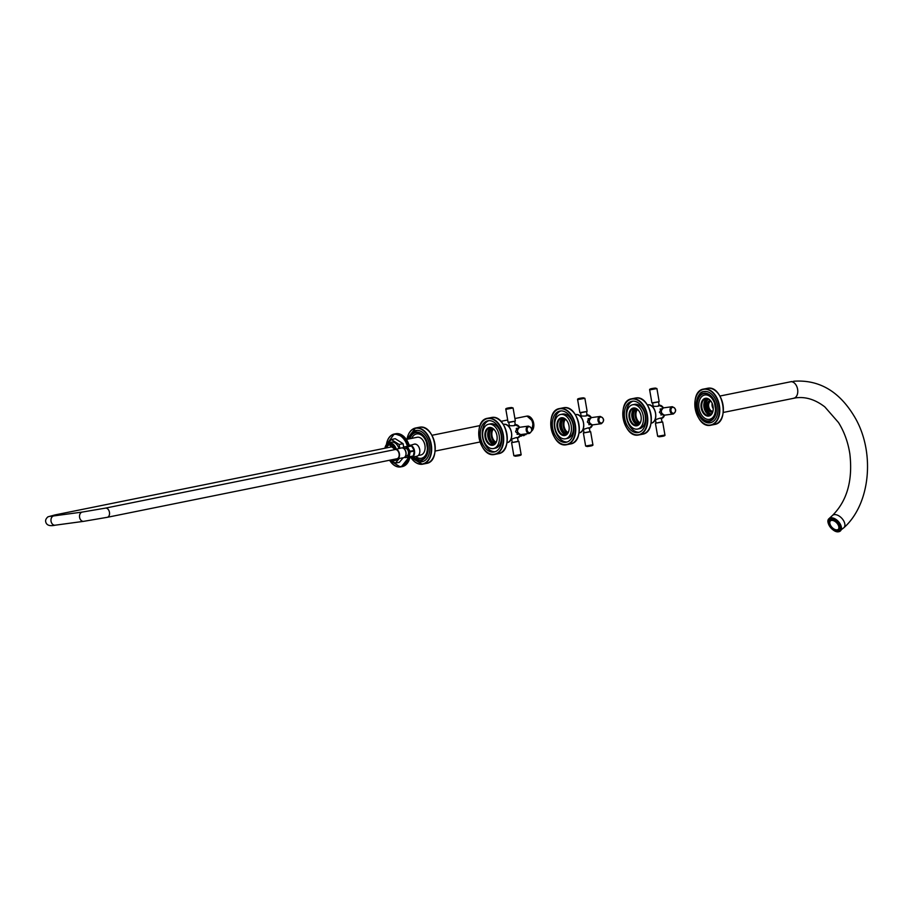 <?xml version="1.0" encoding="UTF-8"?>
<svg xmlns="http://www.w3.org/2000/svg" width="913" height="913" viewBox="0 0 913 913"><rect width="100%" height="100%" fill="white"/><g stroke="black" fill="none" stroke-linecap="round" stroke-linejoin="round"><path stroke-width="1.37" d="M488.923 424.18A12.394 8.194 -101.4 0 0 488.569 424.237A12.394 8.194 -101.4 0 0 482.954 437.749A12.394 8.194 -101.4 0 0 493.134 448.603A12.394 8.194 -101.4 0 0 493.488 448.545A12.394 8.194 -101.4 0 0 499.103 435.022A12.394 8.194 -101.4 0 0 488.923 424.18M489.494 427.478A9.05 5.98 -101.4 0 0 485.1 437.19A9.05 5.98 -101.4 0 0 492.564 445.293A9.05 5.98 -101.4 0 0 497.037 439.564A9.05 5.98 -101.4 0 0 495.325 431.13A9.05 5.98 -101.4 0 0 489.494 427.478M493.739 452.061A15.92 10.511 -101.4 0 0 494.184 451.992A15.92 10.511 -101.4 0 0 501.397 434.645A15.92 10.511 -101.4 0 0 488.318 420.71A15.92 10.511 -101.4 0 0 487.873 420.79A15.92 10.511 -101.4 0 0 480.66 438.137A15.92 10.511 -101.4 0 0 493.739 452.061M488.877 420.653A15.92 10.511 -101.4 0 0 482.692 438.069A15.92 10.511 -101.4 0 0 495.154 451.718M490.201 423.917A12.394 8.194 78.6 0 1 490.543 423.837A12.394 8.194 78.6 0 1 490.886 423.78A12.394 8.194 78.6 0 1 501.077 434.622A12.394 8.194 78.6 0 1 495.462 448.146L493.488 448.545M495.394 431.244A8.548 5.649 78.6 0 0 489.939 427.9A8.548 5.649 -101.4 0 0 489.699 427.935A8.548 5.649 -101.4 0 0 485.83 437.247A8.548 5.649 -101.4 0 0 492.849 444.734A8.548 5.649 78.6 0 0 493.088 444.688A8.548 5.649 78.6 0 0 497.049 439.438M490.783 427.877A8.548 5.649 -101.4 0 0 487.964 437.007A8.548 5.649 -101.4 0 0 494.104 444.323M493.031 444.083A9.21 6.083 78.6 0 1 489.882 428.517M491.73 428.071A8.206 5.421 -101.4 0 0 489.163 436.768A8.206 5.421 -101.4 0 0 494.903 443.775M491.947 428.151A8.206 5.421 -101.4 0 0 489.653 436.665A8.206 5.421 -101.4 0 0 495.074 443.627M493.408 428.973A7.635 5.044 -101.4 0 0 492.061 436.174A7.635 5.044 -101.4 0 0 496.101 442.291M492.689 428.494A8.377 5.535 -101.4 0 0 491.274 436.334A8.377 5.535 -101.4 0 0 495.622 443.01M516.906 437.989C517.865 437.122 516.336 437.441 512.319 438.913L511.018 439.187M514.624 424.785C515.868 425.549 514.339 425.857 510.036 425.709L509.705 425.778M518.367 434.234L515.571 431.723L516.941 428.231L517.591 428.254M637.206 429.121A12.394 8.194 -101.4 0 0 637.548 429.064A12.394 8.194 -101.4 0 0 643.174 415.552A12.394 8.194 -101.4 0 0 632.983 404.699A12.394 8.194 -101.4 0 0 632.641 404.756A12.394 8.194 -101.4 0 0 627.014 418.268A12.394 8.194 -101.4 0 0 637.206 429.121M636.635 425.823A9.05 5.98 -101.4 0 0 641.097 420.083A9.05 5.98 -101.4 0 0 639.397 411.649A9.05 5.98 -101.4 0 0 633.554 407.997A9.05 5.98 -101.4 0 0 629.171 417.709A9.05 5.98 -101.4 0 0 636.635 425.823M632.389 401.229A15.92 10.511 -101.4 0 0 631.944 401.309A15.92 10.511 -101.4 0 0 624.72 418.656A15.92 10.511 -101.4 0 0 637.799 432.591A15.92 10.511 -101.4 0 0 638.244 432.511A15.92 10.511 -101.4 0 0 645.468 415.164A15.92 10.511 -101.4 0 0 632.389 401.229M632.937 401.184A15.92 10.511 -101.4 0 0 626.763 418.599A15.92 10.511 -101.4 0 0 639.226 432.237M634.273 404.436A12.394 8.194 78.6 0 1 634.615 404.356A12.394 8.194 78.6 0 1 634.957 404.299A12.394 8.194 78.6 0 1 645.149 415.153A12.394 8.194 78.6 0 1 639.522 428.665L637.548 429.064M639.465 411.763A8.548 5.649 -101.4 0 0 634.01 408.419A8.548 5.649 78.6 0 0 633.77 408.465A8.548 5.649 78.6 0 0 629.902 417.777A8.548 5.649 78.6 0 0 636.92 425.253A8.548 5.649 -101.4 0 0 637.16 425.207A8.548 5.649 -101.4 0 0 641.12 419.957M634.855 408.396A8.548 5.649 -101.4 0 0 632.024 417.526A8.548 5.649 -101.4 0 0 638.176 424.853M633.953 409.035A9.21 6.083 -101.4 0 0 637.103 424.613M635.802 408.59A8.206 5.421 -101.4 0 0 633.234 417.287A8.206 5.421 -101.4 0 0 638.974 424.305M636.019 408.67A8.206 5.421 -101.4 0 0 633.725 417.184A8.206 5.421 -101.4 0 0 639.146 424.146M640.161 422.822A7.635 5.044 78.6 0 1 636.133 416.705A7.635 5.044 78.6 0 1 637.468 409.492M639.693 423.529A8.377 5.535 78.6 0 1 635.345 416.864A8.377 5.535 78.6 0 1 636.76 409.024M660.727 418.565C661.685 417.698 660.156 418.006 656.139 419.489L655.089 419.706M658.444 405.361C659.688 406.125 658.159 406.433 653.856 406.285L653.525 406.353M662.187 414.81L659.391 412.299L661.411 408.819M565.17 438.856A12.394 8.194 -101.4 0 0 565.524 438.799A12.394 8.194 -101.4 0 0 571.139 425.287A12.394 8.194 -101.4 0 0 560.947 414.434A12.394 8.194 -101.4 0 0 560.605 414.491A12.394 8.194 -101.4 0 0 554.978 428.014A12.394 8.194 -101.4 0 0 565.17 438.856M564.599 435.558A9.05 5.98 -101.4 0 0 569.073 429.829A9.05 5.98 -101.4 0 0 567.361 421.395A9.05 5.98 -101.4 0 0 561.518 417.743A9.05 5.98 -101.4 0 0 557.135 427.455A9.05 5.98 -101.4 0 0 564.599 435.558M560.354 410.976A15.92 10.511 -101.4 0 0 559.909 411.044A15.92 10.511 -101.4 0 0 552.696 428.391A15.92 10.511 -101.4 0 0 565.775 442.326A15.92 10.511 -101.4 0 0 566.22 442.246A15.92 10.511 -101.4 0 0 573.432 424.899A15.92 10.511 -101.4 0 0 560.354 410.976M560.913 410.918A15.92 10.511 -101.4 0 0 554.727 428.334A15.92 10.511 -101.4 0 0 567.19 441.983M562.237 414.182A12.394 8.194 78.6 0 1 562.579 414.103A12.394 8.194 78.6 0 1 562.922 414.034A12.394 8.194 78.6 0 1 573.113 424.887A12.394 8.194 78.6 0 1 567.487 438.4L565.524 438.799M567.43 421.498A8.548 5.649 -101.4 0 0 561.974 418.154A8.548 5.649 78.6 0 0 561.735 418.2A8.548 5.649 78.6 0 0 557.866 427.512A8.548 5.649 78.6 0 0 564.885 434.987A8.548 5.649 -101.4 0 0 565.124 434.953A8.548 5.649 -101.4 0 0 569.084 429.692M562.819 418.143A8.548 5.649 -101.4 0 0 560 427.273A8.548 5.649 -101.4 0 0 566.14 434.588M561.917 418.77A9.21 6.083 -101.4 0 0 565.067 434.348M563.766 418.337A8.206 5.421 -101.4 0 0 561.198 427.022A8.206 5.421 -101.4 0 0 566.939 434.04M563.983 418.405A8.206 5.421 -101.4 0 0 561.689 426.93A8.206 5.421 -101.4 0 0 567.11 433.88M568.137 432.557A7.635 5.044 78.6 0 1 564.097 426.439A7.635 5.044 78.6 0 1 565.444 419.238M567.658 433.276A8.377 5.535 78.6 0 1 563.31 426.599A8.377 5.535 78.6 0 1 564.725 418.759M588.691 428.3C589.661 427.444 588.132 427.752 584.103 429.224L583.053 429.441M586.408 415.095C587.652 415.86 586.123 416.168 581.821 416.02L581.49 416.088M590.152 424.545L587.356 422.034L588.725 418.542L589.376 418.565M415.735 456.489A12.394 8.194 -101.4 0 0 421.098 458.337A12.394 8.194 -101.4 0 0 421.452 458.28A12.394 8.194 -101.4 0 0 427.067 444.768A12.394 8.194 -101.4 0 0 416.887 433.915A12.394 8.194 -101.4 0 0 416.533 433.972A12.394 8.194 -101.4 0 0 411.717 438.366M420.528 455.039A9.05 5.98 -101.4 0 0 425.002 449.299A9.05 5.98 -101.4 0 0 423.29 440.865A9.05 5.98 -101.4 0 0 417.458 437.213A9.05 5.98 -101.4 0 0 416.956 437.316M412.619 457.128A15.92 10.511 -101.4 0 0 421.703 461.807A15.92 10.511 -101.4 0 0 422.148 461.727A15.92 10.511 -101.4 0 0 429.361 444.38A15.92 10.511 -101.4 0 0 416.282 430.445A15.92 10.511 -101.4 0 0 415.837 430.525A15.92 10.511 -101.4 0 0 408.727 438.97M390.182 460.118A8.479 5.592 -101.4 0 0 391.825 460.255A8.479 5.592 -101.4 0 0 393.765 459.399M395.42 449.15A8.479 5.592 -101.4 0 0 388.949 443.558A8.479 5.592 -101.4 0 0 384.887 448.237A9.05 5.98 -101.4 0 1 389.018 442.953A9.05 5.98 -101.4 0 1 389.269 442.908A9.05 5.98 -101.4 0 1 396.219 448.979M389.668 460.22A9.05 5.98 -101.4 0 0 392.35 460.734A9.05 5.98 -101.4 0 0 392.601 460.688A9.05 5.98 -101.4 0 0 395.124 459.125M404.938 456.991A5.364 3.538 -101.4 0 0 406.787 457.436L413.041 456.295A6.037 3.983 -101.4 0 0 413.315 455.975L414.319 451.011L410.165 451.855A6.037 3.983 -101.4 0 0 410.063 451.284L407.438 446.811A6.037 3.983 78.6 0 0 407.061 446.583L403.443 447.062A6.037 3.983 78.6 0 0 403.158 447.393L402.93 447.998M403.443 447.062L411.215 445.738A6.037 3.983 78.6 0 1 411.592 445.978L414.217 450.44A6.037 3.983 78.6 0 1 414.319 451.011M411.215 445.738L407.061 446.583M411.592 445.978L407.438 446.811M408.887 457.139A6.037 3.983 -101.4 0 0 409.161 456.808L410.165 451.855M413.315 455.975L409.161 456.808M414.217 450.44L410.063 451.284M404.721 457.196L404.893 457.39A6.037 3.983 -101.4 0 0 405.269 457.63L406.787 457.436A5.364 3.538 -101.4 0 0 409.378 454.389A5.364 3.538 -101.4 0 0 408.465 449.105A5.364 3.538 78.6 0 0 404.961 446.879A5.364 3.538 78.6 0 0 403.135 448.078M404.014 448.603L405.11 448.386A3.857 2.545 78.6 0 1 408.408 451.821A3.857 2.545 -101.4 0 1 406.639 455.941L405.543 456.158M396.95 458.748A4.691 3.104 -101.4 0 0 399.084 453.738A4.691 3.104 -101.4 0 0 395.089 449.561L105.44 508.119A4.691 3.104 -101.4 0 1 109.446 512.296A4.691 3.104 -101.4 0 1 107.3 517.306L396.95 458.748M531.88 429.909A8.046 5.307 -101.4 0 0 532.017 420.882A8.046 5.307 -101.4 0 0 526.139 416.271A8.046 5.307 -101.4 0 0 525.911 416.305A8.046 5.307 -101.4 0 0 525.888 416.305A8.046 5.307 -101.4 0 0 525.637 416.362M531.88 429.829A8.046 5.307 -101.4 0 0 531.948 420.836A8.046 5.307 -101.4 0 0 526.082 416.271A8.046 5.307 -101.4 0 0 525.865 416.317L514.909 418.531M523.971 435.547L523.183 435.684M525.785 434.634L524.998 434.771M521.312 436.094L520.524 436.231M523.126 435.17L522.339 435.307M388.128 443.25L391.3 439.495L399.129 444.483L399.791 448.26M399.186 458.646L395.386 463.119L391.688 460.768M393.697 460.472A9.313 6.151 -101.4 0 0 394.93 460.483A9.313 6.151 -101.4 0 0 397.68 458.942M398.935 448.431A9.313 6.151 -101.4 0 0 397.771 445.898A9.313 6.151 -101.4 0 0 391.757 442.132A9.313 6.151 -101.4 0 0 390.113 442.737M391.3 439.495L395.249 438.697L403.078 443.684L403.66 447.028M403.135 457.847L399.335 462.332L395.386 463.119M399.129 444.483L403.078 443.684M712.631 411.923A5.763 3.812 78.6 0 1 708.089 406.981A5.763 3.812 78.6 0 1 710.348 400.659M712.939 411.227A5.124 3.39 78.6 0 1 708.762 406.844A5.124 3.39 78.6 0 1 710.907 401.184M713.258 408.739A5.124 3.39 78.6 0 1 712.163 403.352M828.673 521.072A7.703 4.508 47.2 0 1 829.609 519.018A7.703 4.508 47.2 0 1 831.264 518.276A7.703 4.508 47.2 0 1 833.489 518.504M840.896 526.504A7.703 4.508 47.2 0 1 840.086 530.327A7.703 4.508 47.2 0 1 838.979 530.944L838.214 529.962M836.616 530.944A7.703 4.508 47.2 0 1 833.558 529.494A7.635 4.474 47.2 0 0 836.08 530.738A7.635 4.474 47.2 0 0 836.605 530.887M831.07 527.189A7.703 4.508 47.2 0 1 829.141 523.948M838.396 531.526A8.046 4.702 47.2 0 1 829.381 525.568A8.046 4.702 47.2 0 1 830.91 518.185A8.046 4.702 47.2 0 1 833.352 518.458A8.046 4.702 47.2 0 1 840.93 526.63A8.046 4.702 47.2 0 1 838.396 531.526M705.019 394.964A12.394 8.194 -101.4 0 0 704.676 395.021A12.394 8.194 -101.4 0 0 699.05 408.533A12.394 8.194 -101.4 0 0 709.241 419.387A12.394 8.194 -101.4 0 0 709.584 419.329A12.394 8.194 -101.4 0 0 715.21 405.817A12.394 8.194 -101.4 0 0 705.019 394.964M705.589 398.262A9.05 5.98 -101.4 0 0 701.195 407.974A9.05 5.98 -101.4 0 0 708.671 416.088A9.05 5.98 -101.4 0 0 713.133 410.348A9.05 5.98 -101.4 0 0 711.432 401.914A9.05 5.98 -101.4 0 0 705.589 398.262M709.835 422.856A15.92 10.511 -101.4 0 0 710.28 422.776A15.92 10.511 -101.4 0 0 717.504 405.429A15.92 10.511 -101.4 0 0 704.425 391.494A15.92 10.511 -101.4 0 0 703.98 391.574A15.92 10.511 -101.4 0 0 696.756 408.921A15.92 10.511 -101.4 0 0 709.835 422.856M711.501 402.028A8.548 5.649 78.6 0 0 706.046 398.684A8.548 5.649 -101.4 0 0 705.806 398.719A8.548 5.649 -101.4 0 0 701.926 408.031A8.548 5.649 -101.4 0 0 708.956 415.518A8.548 5.649 78.6 0 0 709.196 415.472A8.548 5.649 78.6 0 0 713.156 410.222M706.879 398.661A8.548 5.649 -101.4 0 0 704.06 407.791A8.548 5.649 -101.4 0 0 710.211 415.107M709.139 414.879A9.21 6.083 78.6 0 1 705.989 399.301M708.454 399.107A7.703 5.09 -101.4 0 0 705.589 407.483A7.703 5.09 -101.4 0 0 711.478 414.091M708.591 399.175A7.703 5.09 -101.4 0 0 706.08 407.381A7.703 5.09 -101.4 0 0 711.581 413.977M831.366 520.079A6.197 3.629 -132.8 0 0 830.043 520.672A6.197 3.629 -132.8 0 0 830.83 526.755A6.197 3.629 -132.8 0 0 837.141 530.362A6.197 3.629 -132.8 0 0 838.465 529.768A6.197 3.629 -132.8 0 0 837.678 523.685A6.197 3.629 -132.8 0 0 831.366 520.079M831.56 520.41A5.798 3.39 47.2 0 1 837.461 523.788A5.798 3.39 47.2 0 1 838.191 529.472A5.798 3.39 47.2 0 1 836.947 530.031A5.798 3.39 47.2 0 1 831.047 526.664A5.798 3.39 47.2 0 1 830.316 520.969A5.798 3.39 47.2 0 1 831.56 520.41M838.282 529.38A5.798 3.39 47.2 0 1 837.153 529.848A5.798 3.39 47.2 0 1 831.321 526.561A5.798 3.39 47.2 0 1 830.419 520.878M829.928 519.12L830.328 518.755A7.509 4.394 47.2 0 1 832.565 518.447L832.165 518.824A7.509 4.394 -132.8 0 0 829.928 519.12L830.716 520.148A6.197 3.629 47.2 0 1 831.572 519.896A6.197 3.629 47.2 0 1 832.565 519.908L832.964 519.531A6.197 3.629 47.2 0 1 835.578 520.581M830.043 520.672L830.636 520.125A6.197 3.629 47.2 0 1 830.67 520.09M835.441 521.118L835.657 520.296A7.509 4.394 -132.8 0 1 838.145 522.59L837.506 523.023A6.197 3.629 47.2 0 0 835.441 521.118M832.165 518.824L832.565 519.908M829.461 524.016L828.73 523.868A7.509 4.394 -132.8 0 1 828.479 521.266L829.369 521.837M833.386 529.232L833.249 529.78A7.509 4.394 -132.8 0 1 830.762 527.486L831.172 527.212M840.428 528.81L839.389 528.159A6.197 3.629 47.2 0 0 839.173 526.002L840.177 526.208A7.509 4.394 -132.8 0 1 840.428 528.81L840.827 528.444A7.509 4.394 47.2 0 0 840.576 525.842L840.177 526.208M836.411 530.385L836.73 531.252A7.509 4.394 -132.8 0 0 838.967 530.955L838.636 529.62M838.145 522.59L838.545 522.225A7.509 4.394 47.2 0 0 836.057 519.931L835.657 520.296M829.552 521.323L828.479 521.266M829.198 523.959A7.635 4.474 47.2 0 0 831.092 527.166L830.762 527.486M828.742 521.015A7.635 4.474 47.2 0 1 831.298 518.333A7.635 4.474 47.2 0 1 834.996 519.177M840.337 524.941A7.635 4.474 47.2 0 1 839.081 530.841M839.652 528.319A6.197 3.629 47.2 0 1 839.058 529.22L838.465 529.768M837.963 522.715A6.197 3.629 47.2 0 1 839.572 525.637L840.576 525.842M832.565 518.447L832.964 519.531M487.941 418.496A18.169 11.995 -101.4 0 0 479.12 438A18.169 11.995 -101.4 0 0 494.116 454.275A18.169 11.995 -101.4 0 0 502.926 434.782A18.169 11.995 -101.4 0 0 487.941 418.496M503.577 424.979A18.169 11.995 78.6 0 1 507.023 442.029M491.126 417.561A18.431 12.177 78.6 0 1 491.639 417.481A18.431 12.177 78.6 0 1 506.783 433.607A18.431 12.177 78.6 0 1 498.43 453.693C513.848 451.684 506.841 414.319 491.651 417.481L487.576 418.28A18.431 12.177 -101.4 0 0 478.983 429.943M482.429 447.005A18.431 12.177 -101.4 0 0 494.344 454.503A18.431 12.177 -101.4 0 0 494.88 454.412A18.431 12.177 -101.4 0 0 503.234 434.326A18.431 12.177 -101.4 0 0 488.09 418.2A18.431 12.177 -101.4 0 0 487.576 418.28C472.158 420.288 479.165 457.653 494.355 454.503L498.43 453.693M507 442.657A9.313 6.151 -101.4 0 0 507.183 442.622A9.313 6.151 -101.4 0 0 511.406 432.477A9.313 6.151 -101.4 0 0 503.748 424.317A9.313 6.151 -101.4 0 0 503.485 424.362A9.313 6.151 -101.4 0 0 503.314 424.408M515.286 424.648L515.286 424.648A6.699 4.428 78.6 0 1 519.588 427.307A3.686 2.762 -97.7 0 1 519.737 427.284A3.686 2.762 -97.7 0 1 519.874 427.273M520.672 434.599A6.699 4.428 78.6 0 1 517.762 437.818A6.699 4.428 78.6 0 1 517.568 437.852L520.855 434.577A3.686 2.762 -97.7 0 1 520.73 434.588A3.686 2.762 -97.7 0 1 517.511 431.393A3.686 2.762 -97.7 0 1 519.611 427.307L528.433 426.109A3.686 2.762 -97.7 0 0 528.307 426.131A3.686 2.762 -97.7 0 0 526.208 430.217A3.686 2.762 -97.7 0 0 529.426 433.413A3.686 2.762 -97.7 0 0 529.563 433.39M515.377 456.192L519.817 455.302M521.118 454.457C521.551 455.188 519.623 455.77 515.354 456.203L513.848 455.713L521.118 454.457L518.858 441.39L517.819 441.356M518.185 441.31L511.588 442.645L518.858 441.39M512.889 442.349L518.253 441.344L512.889 442.349M528.855 426.725A3.013 2.26 -97.7 0 1 531.594 429.247A3.013 2.26 -97.7 0 1 529.882 432.671A3.013 2.26 -97.7 0 1 527.155 430.149A3.013 2.26 -97.7 0 1 528.855 426.725M516.21 428.539A3.013 2.26 -97.7 0 1 516.644 428.38A3.013 2.26 -97.7 0 1 516.758 428.368A3.013 2.26 -97.7 0 1 516.861 428.357M517.671 434.326A3.013 2.26 -97.7 0 1 517.568 434.337A3.013 2.26 -97.7 0 1 517.066 434.337M507.126 408.408L511.565 407.506L507.126 408.408M506.738 409.161L505.825 409.241C505.391 408.51 507.308 407.94 511.588 407.506L513.083 407.985L506.738 409.161M514.647 421.247L508.085 422.308L505.825 409.241M508.085 422.308L508.803 422.263M509.374 425.846L508.792 422.457L514.784 421.304M638.187 434.805A18.169 11.995 -101.4 0 0 646.997 415.301A18.169 11.995 -101.4 0 0 632.001 399.027A18.169 11.995 -101.4 0 0 623.191 418.519A18.169 11.995 -101.4 0 0 638.187 434.805M647.637 405.498A18.169 11.995 78.6 0 1 651.083 422.548M635.71 398A18.431 12.177 78.6 0 1 650.855 414.125A18.431 12.177 78.6 0 1 642.501 434.223C657.908 432.214 650.912 394.85 635.722 398A18.431 12.177 78.6 0 0 635.197 398.091L635.722 398M626.501 427.524A18.431 12.177 -101.4 0 0 638.404 435.022A18.431 12.177 -101.4 0 0 638.94 434.942A18.431 12.177 -101.4 0 0 647.306 414.844A18.431 12.177 -101.4 0 0 632.161 398.719A18.431 12.177 -101.4 0 0 631.636 398.81A18.431 12.177 -101.4 0 0 623.054 410.473M651.072 423.187A9.313 6.151 -101.4 0 0 651.243 423.153A9.313 6.151 -101.4 0 0 655.466 412.996A9.313 6.151 -101.4 0 0 647.819 404.847A9.313 6.151 -101.4 0 0 647.557 404.893A9.313 6.151 -101.4 0 0 647.374 404.927L647.842 404.836C655.785 403.341 659.277 421.943 651.243 423.153L651.072 423.187M658.924 405.258L659.106 405.224A6.699 4.428 78.6 0 1 663.409 407.883A3.686 2.762 -97.7 0 1 663.557 407.86A3.686 2.762 -97.7 0 1 663.694 407.837M664.493 415.164A6.699 4.428 78.6 0 1 661.583 418.394A6.699 4.428 78.6 0 1 661.389 418.428L664.675 415.141A3.686 2.762 -97.7 0 1 664.55 415.164A3.686 2.762 -97.7 0 1 661.332 411.968A3.686 2.762 -97.7 0 1 663.431 407.883L672.253 406.684A3.686 2.762 -97.7 0 0 672.128 406.707A3.686 2.762 -97.7 0 0 670.028 410.793A3.686 2.762 -97.7 0 0 673.246 413.988A3.686 2.762 -97.7 0 0 673.383 413.966C676.727 411.033 676.339 408.602 672.253 406.684M662.005 421.886L655.408 423.221L657.668 436.288L659.175 436.768L663.637 435.866M657.668 436.288L664.938 435.033L662.678 421.966L661.64 421.932M655.408 423.221L662.678 421.966M662.062 421.909L661.332 421.989M672.676 407.301A3.013 2.26 -97.7 0 1 675.415 409.823A3.013 2.26 -97.7 0 1 673.703 413.247A3.013 2.26 -97.7 0 1 670.975 410.724A3.013 2.26 -97.7 0 1 672.676 407.301M662.051 408.739L660.042 409.104A3.013 2.26 -97.7 0 1 660.464 408.956A3.013 2.26 -97.7 0 1 660.578 408.933A3.013 2.26 -97.7 0 1 660.681 408.921M661.491 414.89A3.013 2.26 -97.7 0 1 661.389 414.913A3.013 2.26 -97.7 0 1 660.886 414.913L662.861 414.719M650.946 388.972L655.386 388.082L650.946 388.972M650.57 389.737L649.645 389.817C649.211 389.086 651.129 388.504 655.408 388.071L656.915 388.561L650.57 389.737M658.467 401.823L651.905 402.884L649.645 389.817M653.194 406.411L652.612 403.032L658.604 401.88M566.151 444.54A18.169 11.995 -101.4 0 0 574.962 425.036A18.169 11.995 -101.4 0 0 559.977 408.762A18.169 11.995 -101.4 0 0 551.155 428.254A18.169 11.995 -101.4 0 0 566.151 444.54M575.601 415.244A18.169 11.995 78.6 0 1 579.059 432.294M563.675 407.734A18.431 12.177 78.6 0 1 578.819 423.872A18.431 12.177 78.6 0 1 570.465 443.958C585.884 441.949 578.876 404.585 563.686 407.734A18.431 12.177 78.6 0 0 563.161 407.826L563.686 407.734M554.465 437.259A18.431 12.177 -101.4 0 0 566.38 444.768A18.431 12.177 -101.4 0 0 566.916 444.677A18.431 12.177 -101.4 0 0 575.27 424.591A18.431 12.177 -101.4 0 0 560.126 408.453A18.431 12.177 -101.4 0 0 559.612 408.545A18.431 12.177 -101.4 0 0 551.018 420.208M579.036 432.922A9.313 6.151 -101.4 0 0 579.207 432.888A9.313 6.151 -101.4 0 0 583.43 422.73A9.313 6.151 -101.4 0 0 575.783 414.582A9.313 6.151 -101.4 0 0 575.521 414.628A9.313 6.151 -101.4 0 0 575.338 414.662L575.806 414.582C583.749 413.075 587.242 431.689 579.207 432.888L579.036 432.922M587.07 414.959L587.07 414.959A6.699 4.428 78.6 0 1 591.373 417.618A3.686 2.762 -97.7 0 1 591.521 417.595A3.686 2.762 -97.7 0 1 591.658 417.583M592.457 424.91A6.699 4.428 78.6 0 1 589.547 428.129A6.699 4.428 78.6 0 1 589.353 428.163M587.162 446.503L591.601 445.612M592.902 444.768C593.336 445.498 591.419 446.08 587.139 446.514L585.632 446.023L592.902 444.768L590.643 431.701L589.604 431.666M589.969 431.621L583.384 432.956L590.643 431.701M584.674 432.659L590.038 431.655L584.674 432.659M600.64 417.047A3.013 2.26 -97.7 0 1 603.379 419.569A3.013 2.26 -97.7 0 1 601.667 422.981A3.013 2.26 -97.7 0 1 598.939 420.459A3.013 2.26 -97.7 0 1 600.64 417.047M600.092 416.442A3.686 2.762 -97.7 0 1 600.229 416.419C604.315 418.337 604.691 420.767 601.359 423.7L601.211 423.723A3.686 2.762 -97.7 0 1 597.992 420.528A3.686 2.762 -97.7 0 1 600.092 416.442M587.995 418.85A3.013 2.26 -97.7 0 1 588.429 418.69A3.013 2.26 -97.7 0 1 588.543 418.679A3.013 2.26 -97.7 0 1 588.657 418.668M589.456 424.636A3.013 2.26 -97.7 0 1 589.353 424.648A3.013 2.26 -97.7 0 1 588.851 424.648M589.353 428.174L592.64 424.887A3.686 2.762 -97.7 0 1 592.514 424.899A3.686 2.762 -97.7 0 1 589.296 421.703A3.686 2.762 -97.7 0 1 591.396 417.618L600.229 416.419M601.347 423.7A3.686 2.762 -97.7 0 1 601.211 423.723L592.514 424.899C588.657 423.061 588.292 420.631 591.384 417.618M578.91 398.719L583.35 397.817L578.91 398.719M578.534 399.472L577.609 399.552C577.176 398.833 579.093 398.251 583.373 397.817L584.879 398.296L578.534 399.472M586.431 411.558L579.869 412.619L577.609 399.552M579.869 412.619L580.588 412.573M581.159 416.157L580.577 412.779L586.58 411.615M410.679 457.345L422.32 464.238A18.431 12.177 -101.4 0 1 410.782 457.356A18.169 11.995 -101.4 0 0 422.08 464.009A18.169 11.995 -101.4 0 0 430.902 444.517A18.169 11.995 -101.4 0 0 415.906 428.231A18.169 11.995 -101.4 0 0 407.004 439.313A18.431 12.177 -101.4 0 1 415.541 428.014L419.09 427.307A18.431 12.177 78.6 0 1 419.603 427.216A18.431 12.177 78.6 0 1 434.748 443.341A18.431 12.177 78.6 0 1 426.394 463.427C441.812 461.419 434.805 424.054 419.615 427.216L419.09 427.307M431.541 434.714A18.169 11.995 78.6 0 1 434.987 451.764M426.394 463.427L422.32 464.238A18.431 12.177 -101.4 0 0 422.845 464.146A18.431 12.177 -101.4 0 0 431.198 444.06A18.431 12.177 -101.4 0 0 416.054 427.935A18.431 12.177 -101.4 0 0 415.541 428.014L406.924 439.336M385.503 448.112A7.703 5.09 78.6 0 1 389.965 444.311A7.703 5.09 78.6 0 1 394.918 449.253M386.553 447.895A7.042 4.645 78.6 0 1 389.486 444.916L394.758 449.31M417.435 433.801L417.104 433.858A12.394 8.194 78.6 0 1 417.15 433.846A12.394 8.194 78.6 0 1 417.412 433.801C420.699 433.378 423.655 435.946 426.291 441.515L427.512 448.705C425.892 458.075 424.922 456.432 422.023 458.166A12.394 8.194 -101.4 0 0 422.068 458.155M413.817 456.877A13.912 9.187 78.6 0 0 420.87 459.924A13.912 9.187 -101.4 0 0 427.615 444.996A13.912 9.187 -101.4 0 0 416.134 432.522A13.912 9.187 78.6 0 0 409.869 438.742M413.521 456.934A14.243 9.404 78.6 0 0 420.927 460.255A14.243 9.404 -101.4 0 0 427.832 444.962A14.243 9.404 -101.4 0 0 416.077 432.203A14.243 9.404 78.6 0 0 409.583 438.799M422.285 461.51A15.749 10.408 -101.4 0 0 422.73 461.442A15.749 10.408 -101.4 0 0 422.787 461.43A15.749 10.408 -101.4 0 0 424.191 460.974M418.017 430.422A15.749 10.408 -101.4 0 0 416.933 430.491A15.749 10.408 78.6 0 0 416.545 430.548L411.82 433.355L409.035 438.902M416.739 430.514A15.749 10.408 78.6 0 1 417.173 430.434A15.749 10.408 -101.4 0 1 417.606 430.4M422.856 461.407A15.749 10.408 -101.4 0 0 422.913 461.396A15.749 10.408 -101.4 0 0 422.981 461.385A15.749 10.408 -101.4 0 0 423.826 461.156M418.611 446.617A6.06 4.006 78.6 0 1 419.718 449.63A6.06 4.006 78.6 0 1 419.763 452.323M416.876 456.26C419.204 455.45 420.163 453.236 419.752 449.63C418.827 445.841 417.058 444.003 414.411 444.106A6.197 4.097 78.6 0 1 419.706 449.641A6.197 4.097 78.6 0 1 416.876 456.26L411.649 457.322A6.197 4.097 78.6 0 1 409.617 456.991L411.649 457.322A6.197 4.097 78.6 0 0 414.479 450.691A6.197 4.097 78.6 0 0 409.184 445.167A6.197 4.097 78.6 0 0 407.449 446.252M407.54 446.24A6.06 4.006 78.6 0 1 414.297 450.725A6.06 4.006 78.6 0 1 409.709 456.968M405.874 452.38A5.022 3.321 78.6 0 1 403.569 457.755C405.555 457.036 406.376 455.233 406.023 452.346C405.315 449.299 403.831 447.827 401.583 447.906A5.022 3.321 78.6 0 1 405.874 452.38A4.554 3.013 78.6 0 1 405.931 454.469M405.03 450.006A4.554 3.013 78.6 0 1 405.908 452.357M401.583 447.906L393.994 449.778A5.022 3.321 78.6 0 1 395.112 449.207A5.022 3.321 78.6 0 1 399.403 453.693A5.022 3.321 78.6 0 1 397.109 459.056A5.022 3.321 78.6 0 1 395.877 458.965M394.188 449.732A4.896 3.23 78.6 0 1 399.221 453.715A4.896 3.23 78.6 0 1 396.048 458.931M107.3 517.306L83.688 521.334A4.691 3.515 -97.7 0 1 79.602 517.386A4.691 3.515 -97.7 0 1 82.421 512.045L105.44 508.119M83.688 521.334L55.134 525.203A4.691 3.515 -97.7 0 1 51.048 521.243A4.691 3.515 -97.7 0 1 53.878 515.902L82.421 512.045M55.134 525.203C49.599 526.39 46.449 525.226 45.696 521.711C45.33 520.102 46.084 518.47 47.955 516.826L54.928 514.943A4.691 3.104 78.6 0 1 56.926 515.491M527.029 416.088A8.046 5.307 78.6 0 1 533.272 421.68A8.046 5.307 78.6 0 1 531.777 430.97L533.318 421.692L527.029 416.088A8.046 5.307 78.6 0 0 526.801 416.123L527.029 416.088M532.233 419.364A7.909 5.227 78.6 0 1 533.74 426.793M526.573 416.18A8.046 5.307 78.6 0 1 526.801 416.123L525.911 416.305M389.497 460.255L400.373 466.965A16.754 11.07 -101.4 0 1 389.6 460.243A16.423 10.842 -101.4 0 0 400.088 466.68A16.423 10.842 -101.4 0 0 408.02 457.265M414.411 444.106L407.426 446.263A16.423 10.842 -101.4 0 0 394.496 434.337A16.423 10.842 -101.4 0 0 386.416 444.631A16.754 11.07 -101.4 0 1 394.222 434.04L394.713 433.937A16.754 11.07 78.6 0 1 395.181 433.858A16.754 11.07 78.6 0 1 408.202 445.567A16.423 10.842 78.6 0 0 406.045 440.694M394.462 433.995A16.754 11.07 78.6 0 1 394.713 433.937A16.754 11.07 -101.4 0 0 394.222 434.04L386.29 444.791M409.013 457.116A16.754 11.07 78.6 0 1 401.355 466.783A16.754 11.07 78.6 0 1 401.104 466.828M400.385 466.965A16.754 11.07 -101.4 0 0 400.864 466.885A16.754 11.07 -101.4 0 0 408.522 457.196M407.78 445.886A16.754 11.07 -101.4 0 0 394.69 433.96L395.192 433.858A16.754 11.07 -101.4 0 0 394.964 433.892L402.85 436.619L408.305 445.51M401.594 466.737A16.754 11.07 -101.4 0 0 401.846 466.691A16.754 11.07 -101.4 0 0 409.503 457.014M408.659 445.327A16.754 11.07 -101.4 0 0 395.671 433.766A16.754 11.07 -101.4 0 0 395.203 433.835L395.694 433.743A16.754 11.07 -101.4 0 0 395.455 433.789M409.138 445.179A16.754 11.07 -101.4 0 0 396.162 433.664A16.754 11.07 -101.4 0 0 395.694 433.743L403.786 436.38L409.241 445.156M409.161 445.167A16.423 10.842 -101.4 0 0 407.027 440.5M402.085 466.634A16.754 11.07 -101.4 0 0 402.336 466.589A16.754 11.07 -101.4 0 0 409.948 457.151M712.688 412.025A5.9 3.892 78.6 0 1 712.083 412.185A5.9 3.892 78.6 0 1 707.21 406.901A5.9 3.892 78.6 0 1 710.074 400.567A5.9 3.892 78.6 0 1 710.371 400.545M712.311 412.003L712.745 411.877A5.763 3.812 78.6 0 1 712.311 412.003A5.763 3.812 78.6 0 1 712.151 412.037A5.763 3.812 78.6 0 1 707.415 406.993A5.763 3.812 78.6 0 1 710.029 400.704A5.763 3.812 78.6 0 1 710.188 400.681A5.763 3.812 78.6 0 1 710.474 400.659L710.029 400.704M838.488 531.697A8.24 4.827 -132.8 0 0 840.051 524.119A8.24 4.827 -132.8 0 0 830.819 518.013A8.24 4.827 -132.8 0 0 829.244 525.58A8.24 4.827 -132.8 0 0 838.488 531.697M836.034 531.423A8.377 4.896 -132.8 0 0 838.625 531.731A8.377 4.896 -132.8 0 0 840.428 530.921A8.377 4.896 -132.8 0 0 839.367 522.704A8.377 4.896 -132.8 0 0 830.83 517.831A8.377 4.896 -132.8 0 0 829.038 518.63A8.377 4.896 -132.8 0 0 828.205 522.978M834.288 514.635A8.377 4.896 -132.8 0 0 832.496 515.434L829.038 518.63C824.85 521.848 832.987 532.941 838.579 531.754L843.874 527.725A8.377 4.896 -132.8 0 0 842.813 519.508A8.377 4.896 -132.8 0 0 834.288 514.635M790.224 381.839A8.377 5.535 78.6 0 1 790.453 381.782A8.377 5.535 78.6 0 1 790.692 381.737A8.377 5.535 78.6 0 1 797.574 389.075A8.377 5.535 78.6 0 1 793.774 398.205A8.377 5.535 78.6 0 1 793.534 398.239M704.037 389.28A18.169 11.995 -101.4 0 0 695.227 408.784A18.169 11.995 -101.4 0 0 710.223 425.059A18.169 11.995 -101.4 0 0 719.033 405.566A18.169 11.995 -101.4 0 0 704.037 389.28M719.672 395.763A18.169 11.995 78.6 0 1 723.119 412.813M707.221 388.345A18.431 12.177 78.6 0 1 707.746 388.265A18.431 12.177 78.6 0 1 722.891 404.391A18.431 12.177 78.6 0 1 714.525 424.477C729.944 422.468 722.936 385.103 707.746 388.265L703.672 389.064A18.431 12.177 -101.4 0 0 695.078 400.739M710.462 425.287A18.431 12.177 -101.4 0 0 710.976 425.196A18.431 12.177 -101.4 0 0 719.33 405.11A18.431 12.177 -101.4 0 0 704.185 388.984A18.431 12.177 -101.4 0 0 703.672 389.064C688.254 391.072 695.261 428.437 710.451 425.287L714.525 424.477M698.525 417.789A18.431 12.177 -101.4 0 0 710.44 425.287M710.2 419.204A12.394 8.194 -101.4 0 1 710.154 419.215C713.053 417.481 714.023 419.124 715.644 409.754L714.423 402.565C711.786 396.995 708.83 394.427 705.566 394.85L705.235 394.907A12.394 8.194 78.6 0 1 705.293 394.895A12.394 8.194 78.6 0 1 705.544 394.85L704.676 395.021M709.002 420.973A13.912 9.187 -101.4 0 0 715.746 406.045A13.912 9.187 -101.4 0 0 704.265 393.571A13.912 9.187 78.6 0 0 697.521 408.51A13.912 9.187 78.6 0 0 709.002 420.973M709.059 421.304A14.243 9.404 -101.4 0 0 715.975 406.011A14.243 9.404 -101.4 0 0 704.208 393.241A14.243 9.404 78.6 0 0 697.304 408.533A14.243 9.404 78.6 0 0 709.059 421.304M710.428 422.559A15.749 10.408 -101.4 0 0 710.862 422.491A15.749 10.408 -101.4 0 0 710.93 422.479A15.749 10.408 -101.4 0 0 712.323 422.011M706.148 391.472A15.749 10.408 -101.4 0 0 705.064 391.54A15.749 10.408 78.6 0 0 704.688 391.597C693.172 390.068 694.531 424.967 710.36 422.571L710.93 422.479M704.87 391.563A15.749 10.408 78.6 0 1 705.315 391.483A15.749 10.408 -101.4 0 1 705.738 391.437M710.987 422.457A15.749 10.408 -101.4 0 0 711.056 422.445A15.749 10.408 -101.4 0 0 711.113 422.434A15.749 10.408 -101.4 0 0 711.957 422.205M490.543 423.837L488.569 424.237M503.303 424.397L503.771 424.317C511.725 422.81 515.206 441.424 507.183 442.622L507 442.668M509.853 425.743L508.358 426.04M515.103 424.682L519.794 427.273M511.588 442.645L513.848 455.713M511.657 439.05L512.204 442.269M517.5 437.453L518.15 441.241M518.253 441.344L517.511 441.413M519.6 427.307C516.496 430.32 516.872 432.751 520.73 434.588L529.574 433.39C532.907 430.457 532.519 428.026 528.433 426.109M516.222 428.528L518.23 428.163M519.041 434.143L517.078 434.337M515.389 425.275L514.727 421.441M515.343 421.053L513.083 407.985M634.615 404.356L632.641 404.756M642.501 434.223L638.415 435.022C623.225 438.183 616.229 400.818 631.636 398.81L635.197 398.091M653.674 406.319L652.43 406.57M659.129 405.224L663.614 407.849M655.477 419.626L656.025 422.833M661.32 418.028L661.971 421.817M659.175 436.768C663.443 436.334 665.372 435.763 664.938 435.033M673.395 413.966L664.55 415.164C660.692 413.327 660.316 410.896 663.42 407.883M652.943 402.918L651.905 402.884M659.22 405.84L658.547 402.005M659.163 401.629L656.915 388.561M562.579 414.103L560.605 414.491M570.465 443.958L566.38 444.768C551.19 447.918 544.194 410.553 559.612 408.545L563.161 407.826M581.649 416.054L580.394 416.305M586.888 414.993L591.578 417.583M583.384 432.956L585.632 446.023M583.441 429.372L584 432.579M589.284 427.763L589.935 431.552M590.038 431.655L589.307 431.723M588.006 418.839L590.015 418.474M590.825 424.454L588.862 424.648M587.185 415.586L586.523 411.752M587.139 411.364L584.879 398.296M417.367 433.801L416.533 433.972M406.456 439.427L417.195 437.259M418.325 455.496L420.79 454.994M422.787 461.43L412.95 457.059M416.67 430.525L417.549 430.388M423.769 461.179L422.913 461.396M395.854 458.977L403.569 457.755M52.303 516.667L50.614 516.267L53.878 515.902M54.928 514.943L393.161 446.56M480.055 441.983L435.159 451.068M507.685 419.991L500.917 421.361M480.021 425.584L431.963 435.296M524.176 435.535L524.13 434.132M525.991 434.611L525.945 433.88M524.804 434.816L524.587 434.063M521.506 436.072L521.46 434.485M523.332 435.147L523.263 434.246M522.145 435.353L521.882 434.428M409.104 457.093L401.355 466.783L402.336 466.589L410.04 457.185M400.373 466.965L401.355 466.783M832.496 515.434C847.081 500.86 852.879 480.375 849.866 453.978C848.074 442.337 844.297 431.872 838.533 422.582L824.838 406.913C815.32 399.563 805.665 396.539 795.862 397.851L723.244 412.459M843.874 527.725C870.112 504.455 875.145 453.807 855.823 419.021C840.474 391.939 819.737 379.351 793.614 381.246M719.923 396.037L792.153 381.474M704.813 391.574L705.681 391.437M711.912 422.228L711.056 422.445"/></g></svg>
